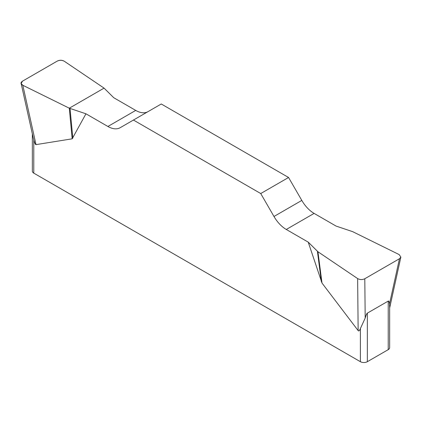 <?xml version="1.0" encoding="UTF-8"?>
<svg xmlns="http://www.w3.org/2000/svg" width="422" height="422" viewBox="0 0 422 422"><rect width="100%" height="100%" fill="white"/><g stroke="black" fill="none" stroke-linecap="round" stroke-linejoin="round"><path stroke-width="0.63" d="M336.054 226.071L314.105 213.395A24.597 14.2 60 0 1 301.804 200.413L288.564 177.483L161.262 103.986L133.436 120.048L260.738 193.545L273.978 216.481A24.597 14.2 -120 0 0 286.28 229.462L308.229 242.138L317.935 251.744L357.634 278.583C359.94 279.833 362.329 279.886 364.798 278.742L399.465 258.728L400.863 257.088L399.18 254.593L352.702 231.673L336.054 226.071M147.974 111.656A24.597 14.2 60 0 1 135.726 110.411L113.771 97.735L104.065 88.124L64.366 61.29C62.06 60.04 59.671 59.987 57.202 61.127L22.54 81.14L21.137 83.493L22.82 85.281L69.298 108.196L85.946 113.803L107.9 126.473A24.597 14.2 -120 0 0 120.196 127.692L133.436 120.048M389.659 306.182L389.659 347.644A4.922 2.838 180 0 1 388.219 349.653L367.346 361.701A4.922 2.838 180 0 1 360.393 361.701L360.393 328.553C359.523 330.695 358.774 331.381 358.151 330.605L322.002 283.056L308.229 242.138M85.946 113.803L72.173 138.822L36.023 144.625C35.401 144.683 34.657 143.137 33.781 139.988L33.781 173.136A4.922 2.838 180 0 1 32.341 171.126L32.341 133.848M360.393 361.701L33.781 173.136M360.393 328.553L365.188 318.088C366.016 315.171 366.734 313.52 367.346 313.14L388.219 301.092C388.82 300.77 389.242 301.762 389.48 304.067L389.633 306.377M33.232 137.83L33.781 139.988M288.564 177.483L260.738 193.545M70.036 108.496L72.816 138.168M69.298 108.196L72.173 138.822M317.418 251.322L321.358 281.664M317.935 251.744L322.002 283.056M22.851 85.291C20.509 83.957 20.414 82.564 22.566 81.124L57.176 61.143C59.671 59.903 62.076 59.956 64.392 61.306L104.065 88.124L69.298 108.196L22.851 85.291M367.346 313.14L367.346 361.701M388.219 349.653L388.219 301.092M273.978 216.481L301.804 200.413M314.105 213.395L286.28 229.462M107.9 126.473L135.726 110.411M22.82 85.281L36.023 144.625M358.151 330.605L357.634 278.583M389.48 304.067L399.465 258.728M364.798 278.742L365.188 318.088M21.19 83.714L33.217 137.788M400.816 257.304L389.659 307.954"/></g></svg>
